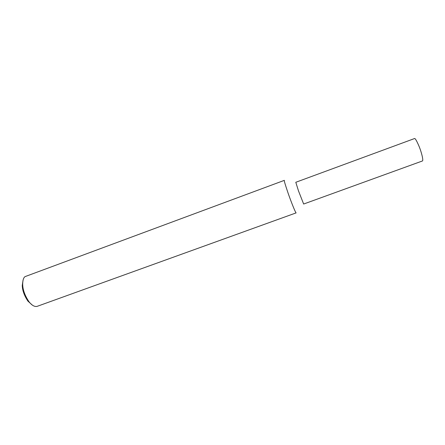 <?xml version="1.0" encoding="UTF-8"?>
<svg xmlns="http://www.w3.org/2000/svg" width="445" height="445" viewBox="0 0 445 445"><rect width="100%" height="100%" fill="white"/><g stroke="black" fill="none" stroke-linecap="round" stroke-linejoin="round"><path stroke-width="0.67" d="M414.657 138.501C415.385 138.523 416.909 141.254 419.218 146.694C421.459 152.212 423.557 160.35 422.466 160.957L303.651 204.033L298.506 190.944L295.797 182.283L414.657 138.501M284.377 180.342L284.299 180.492C284.11 180.92 285.395 185.192 288.154 193.308C290.997 201.507 295.486 212.838 296.125 212.888L37.057 306.382C34.476 306.911 31.751 305.315 28.875 301.588C24.881 295.552 22.817 289.834 22.684 284.438C22.745 280.061 23.574 277.441 25.181 276.573L284.333 180.359M23.045 280.194L22.261 285.451C22.378 290.39 24.269 295.619 27.924 301.137L32.385 305.136M22.261 285.451L22.684 284.438M27.924 301.137L28.875 301.588"/></g></svg>
